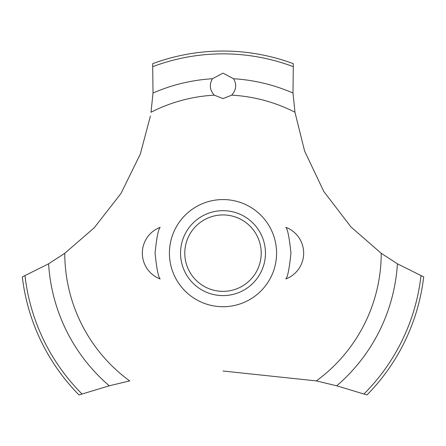 <?xml version="1.0" encoding="UTF-8"?>
<svg xmlns="http://www.w3.org/2000/svg" width="446" height="446" viewBox="0 0 446 446"><rect width="100%" height="100%" fill="white"/><g stroke="black" fill="none" stroke-linecap="round" stroke-linejoin="round"><path stroke-width="0.67" d="M155.069 253.144C156.618 268.442 158.313 277.044 160.164 278.956C158.313 277.044 156.618 268.442 155.069 253.144C156.618 268.442 158.313 277.044 160.164 278.956C158.313 277.044 156.618 268.442 155.069 253.144C156.618 237.852 158.313 229.244 160.164 227.332C158.313 229.244 156.618 237.852 155.069 253.144M290.931 253.144C289.382 268.442 287.687 277.044 285.836 278.956C287.687 277.044 289.382 268.442 290.931 253.144C289.382 237.852 287.687 229.244 285.836 227.332C287.687 229.244 289.382 237.852 290.931 253.144C289.382 237.852 287.687 229.244 285.836 227.332C287.687 229.244 289.382 237.852 290.931 253.144M64.86 253.233L48.597 263.815L22.3 276.905A202.099 202.099 0 0 0 79.003 394.955L109.264 385.796L129.775 380.89M276.581 253.144A53.581 53.581 0 0 1 223 306.725A53.581 53.581 0 0 1 169.419 253.144A53.581 53.581 0 0 1 223 199.563A53.581 53.581 0 0 1 276.581 253.144A53.581 53.581 0 0 0 196.212 206.743A53.581 53.581 0 0 0 196.212 299.545A53.581 53.581 0 0 0 276.581 253.144M150.419 116.032L140.312 154.065L121.005 193.425L94.206 227.794L64.77 253.3A158.23 158.23 0 0 0 129.658 380.912M223 371.011L316.342 380.912A158.23 158.23 0 0 0 381.23 253.3L351.041 227.014L323.807 191.507L304.612 151.077L295.023 112.526M294.979 112.23A158.23 158.23 0 0 0 231.708 95.154L223 98.599L214.292 95.154A158.23 158.23 0 0 0 151.021 112.23M214.381 95.238C209.759 90.164 209.113 84.662 212.441 78.736L223 73.122L233.553 78.736C236.938 84.445 236.291 89.947 231.619 95.238M294.996 112.342L292.989 93.041L293.323 63.672A202.099 202.099 0 0 0 152.677 63.672L153.011 93.041L151.004 112.342M316.225 380.89L336.736 385.796L366.997 394.955A202.099 202.099 0 0 0 423.7 276.905L397.403 263.815L381.14 253.233M180.541 253.144A42.459 42.459 0 0 1 223 210.685A42.459 42.459 0 0 1 265.459 253.144A42.459 42.459 0 0 1 223 295.603A42.459 42.459 0 0 1 180.541 253.144M184.789 253.144A38.211 38.211 0 0 0 223 291.355A38.211 38.211 0 0 0 261.211 253.144A38.211 38.211 0 0 0 223 214.933A38.211 38.211 0 0 0 184.789 253.144M233.559 78.736A174.732 174.732 0 0 1 292.989 93.041M152.894 66.605A199.278 199.278 0 0 1 293.106 66.605M153.011 93.041A174.732 174.732 0 0 1 212.441 78.736M420.991 275.762A199.278 199.278 0 0 1 364.014 393.946M397.403 263.815A174.732 174.732 0 0 1 336.736 385.796M109.264 385.796A174.732 174.732 0 0 1 48.597 263.815M81.986 393.946A199.278 199.278 0 0 1 25.009 275.762M160.164 227.332A27.596 27.596 0 0 0 160.164 278.956M285.836 278.956A27.596 27.596 0 0 0 285.836 227.332"/></g></svg>
